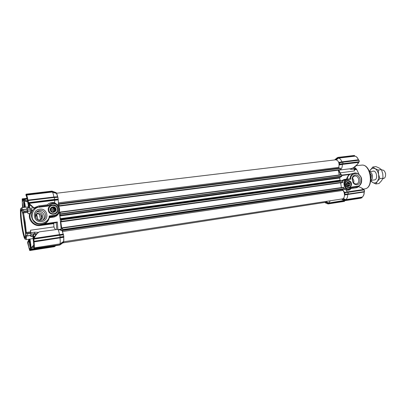 <?xml version="1.0" encoding="UTF-8"?>
<svg xmlns="http://www.w3.org/2000/svg" width="406" height="406" viewBox="0 0 406 406"><rect width="100%" height="100%" fill="white"/><g stroke="black" fill="none" stroke-linecap="round" stroke-linejoin="round"><path stroke-width="0.61" d="M48.806 210.166C48.654 207.933 49.654 206.405 51.801 205.588L52.516 205.441C55.16 205.355 56.799 206.558 57.429 209.039C57.581 211.308 56.556 212.845 54.348 213.642L53.744 213.764C51.09 213.866 49.446 212.663 48.806 210.166M48.284 210.186C47.162 204.091 57.469 202.802 58.114 208.902C59.271 214.941 48.964 216.342 48.284 210.186M58.418 229.532L61.174 229.116L60.032 217.377L59.169 212.313M58.906 212.815C57.906 215.231 56.018 216.682 53.237 217.169L49.43 217.682M61.174 229.116L58.388 229.522M38.555 232.359L34.495 232.196L30.851 232.724L30.48 230.227L53.973 226.878L54.308 228.03L55.566 229.486M39.702 209.181C31.333 209.943 33.231 223.006 41.519 221.554C49.826 220.702 47.923 207.821 39.702 209.181M39.727 210.465L38.885 210.648C32.815 212.155 35.033 221.6 41.199 220.483L41.879 220.346C48.04 218.946 45.959 209.4 39.727 210.465M57.977 205.258L58.058 205.182C58.444 204.502 58.494 202.726 58.22 199.853L29.049 203.381L33.937 207.852L38.824 205.918L47.213 204.852L47.614 205.583M48.913 219.088C48.162 221.001 46.883 222.539 45.076 223.696L57.307 221.991L56.353 222.625L40.468 225.046C33.723 226.299 28.176 218.433 30.486 213.434L32.688 210.267L31.171 209.45L30.81 208.161M30.699 235.48L30.683 236.338L30.775 235.942L31.069 236.449L31.115 236.119L30.851 232.724M42.747 220.027C46.396 216.982 43.209 210.668 38.443 211.506L36.423 212.201M28.09 213.8L27.74 211.298L30.973 210.881L29.902 213.566L28.09 213.8L27.76 212.363L23.497 212.922L25.243 222.407L26.329 232.45L30.592 231.841L30.48 230.227M30.592 231.841L30.719 232.633L26.456 233.252L26.329 232.45L25.619 232.222L25.751 235.485C25.725 239.52 25.213 240.235 24.208 237.642L23.152 233.841C21.888 228.096 21.016 222.046 20.528 215.698L20.427 210.146C20.645 207.679 21.219 207.842 22.152 210.638L24.573 222.539L25.619 232.222M22.893 213.394L23.497 212.922L23.391 212.115L27.654 211.562L27.035 209.197M27.654 211.562L27.76 212.363M26.451 196.306L27.923 201.797M33.749 245.62L30.841 248.127L30.754 247.873L29.577 248.533L28.882 247.706L28.1 242.803L28.785 240.494L28.745 239.241M23.046 207.552L22.274 202.142L22.909 200.65L23.918 200.752L23.918 200.432L27.517 201.777M26.75 201.741L23.918 200.752M30.719 232.633L30.846 233.455L27.192 233.983L26.456 233.252L25.766 233.354M27.192 233.983L27.095 236.008L30.881 235.455L30.846 233.455M27.075 236.008L25.842 235.262M21.005 209.836C19.239 211.039 23.33 239.378 25.05 237.799L25.461 236.14C25.898 231.43 23.726 215.672 22.041 211.252C21.609 210.049 21.264 209.577 21.005 209.836M21.508 210.069L21.411 210.13C19.721 211.232 23.497 237.962 25.268 237.424M36.337 214.231L37.545 213.86C41.661 214.231 42.782 216.114 40.899 219.499M38.661 212.983L38.093 213.104C33.896 214.135 35.413 220.656 39.671 219.885L40.158 219.788C44.401 218.809 42.95 212.236 38.661 212.983M23.096 215.17L25.421 232.09M63.676 237.337L59.986 237.86C60.311 240.925 60.296 242.935 59.951 243.889L60.25 244.752L63.64 242.275L63.803 236.47L63.453 234.521L59.398 235.064M63.331 234.541L62.123 230.694L61.169 229.131M58.22 199.853L57.906 197.047L28.136 200.549M57.733 197.062L56.287 192.703L52.328 191.251L52.455 192.2C52.958 192.88 53.45 194.479 53.932 197.001L57.647 196.773M52.262 192.033L56.49 193.398L52.272 192.038L26.527 195.093L26.228 195.509C26.629 195.966 27.065 197.509 27.547 200.148L53.937 197.011L54.12 197.367M58.251 199.087L54.526 199.412L54.485 199.676L58.246 199.346L54.612 199.686L54.698 202.782L57.109 204.497M62.123 230.694L60.286 230.065M33.673 243.575L32.784 235.505C32.962 234.14 33.363 234.795 33.982 237.474L33.977 237.485C35.271 235.165 36.723 233.516 38.331 232.511L39.392 231.826L57.891 229.38C58.439 230.111 58.977 231.851 59.504 234.602L63.204 234.166M59.986 237.86L33.632 241.966L33.794 247.543L34.271 248.726L59.646 244.782L33.84 248.538L33.794 247.543L34.206 247.883L59.951 243.899L63.63 241.438M54.115 245.929L53.49 246.351L54.14 245.924M27.202 198.996L23.36 199.458L27.41 200.772M27.74 211.298L27.065 208.237L26.892 208.633M56.363 192.962L52.252 191.53L52.323 191.251L56.287 192.703M47.213 204.852C49.339 202.812 51.836 202.097 54.714 202.701M54.698 202.782L54.592 203.35M49.623 216.591L49.177 216.002C49.75 222.036 38.6 226.274 34.662 221.422C29.318 217.997 33.033 206.974 39.407 207.172L39.255 206.649L47.913 205.543L51.054 203.477L52.186 203.233C60.047 201.934 62.697 214.028 54.952 215.799L56.317 215.256M53.978 223.153L53.714 223.625L40.458 225.487L40.884 224.787L45.076 223.696L44.833 223.295L45.117 223.107M45.091 223.112L42.909 223.985C46.715 222.803 48.964 220.331 49.654 216.571L54.074 215.977L54.074 215.342L49.177 216.002M59.504 234.602L59.758 235.018M38.717 232.349C36.941 233.506 35.418 235.516 34.145 238.378L59.509 234.617M33.678 248.447L34.104 249.045L59.621 245.072L63.635 241.956M63.712 236.871L60.139 237.343L59.986 237.85M33.703 246.884L30.602 249.355L33.728 248.868M53.49 246.351L30.008 249.883L30.019 250.502L29.755 250.147L30.156 250.461L54.46 246.665L29.927 250.538L29.44 249.654M39.255 206.649L47.903 205.548L48.314 206.035L52.359 203.746C60.002 202.543 61.788 214.535 54.074 215.342M29.42 249.477L27.994 244.224M27.781 241.793L28.699 240.103M22.437 205.812L22.584 207.608M22.797 199.869L23.918 200.432L22.655 199.173L23.243 198.976L23.36 199.458L22.797 199.869L22.208 199.097L22.208 200.178M28.43 206.867L21.472 207.75C21.797 207.725 22.213 208.481 22.711 210.019M26.826 209.11L26.659 208.659M34.485 208.679L33.937 207.852L34.49 208.654M28.141 202.843L28.486 203.31L27.912 201.731L28.324 201.645L28.506 202.635L28.095 202.741L29.039 202.853L29.049 203.381L28.486 203.31L29.217 204.462L33.84 208.045M28.379 202.924L54.485 199.676M56.353 222.625L42.011 224.543M53.714 223.625L53.973 226.878M40.458 225.487C33.49 226.888 27.375 218.946 29.902 213.566L30.486 213.434M31.054 234.15L34.693 233.623L36.748 233.76M63.453 234.521L33.815 239.104L59.773 235.236L33.586 238.911L34.145 238.378L34.261 238.804M33.977 237.485L33.505 238.703M60.25 244.752L63.64 242.275M63.793 236.835L33.906 241.286L60.139 237.343M26.497 235.835L26.461 235.84C26.466 238.297 26.268 239.576 25.862 239.667L32.901 238.621M30.633 249.913L30.602 249.355L30.206 249.375L29.755 249.847L30.014 250.126M30.841 248.127L29.882 249.34L30.206 249.375M30.145 250.228L54.434 246.67M27.943 243.884L27.704 242.971L27.826 243.798M28.466 246.137L27.928 243.742M29.41 249.462L28.872 247.675M29.531 250.258L29.41 249.375M27.613 242.022L27.704 242.971M22.437 205.837L22.208 200.163M22.69 198.803L27.035 198.28M22.279 210.684L23.304 209.562L23.888 211.201L23.391 212.105L22.716 212.292M30.76 209.476L31.171 209.45L30.973 210.881L30.76 209.476L27.527 209.892M26.035 195.027L26.344 195.966M27.547 200.148L27.836 200.665M26.009 194.662L26.228 195.509L26.278 194.601L25.948 194.784M26.4 194.581L52.242 191.525L26.4 194.581L26.527 195.093C26.963 195.519 27.446 197.214 27.978 200.183L28.075 200.554M28.364 203.31L28.77 203.969M57.977 197.25L54.252 197.565L54.526 199.412L28.506 202.635L28.516 202.893M31.8 211.216C32.165 210.623 31.952 210.481 31.166 210.8M59.773 235.236L63.559 234.846M33.399 239.164L33.51 240.185L33.921 240.108L33.815 239.104L33.399 239.164L33.754 238.88M33.515 238.657L33.688 238.048M33.622 241.088L33.632 241.966L33.51 240.185L33.906 241.286L33.632 241.966L33.754 246.919M59.718 237.393L33.921 241.281M63.803 236.47L60.047 237.099M30.754 247.873L33.754 245.239M29.882 249.34L29.755 249.847M33.749 245.224L33.165 245.848M33.531 240.514L33.698 243.889M22.589 198.94L22.411 199.255M51.938 191.109L52.323 191.251L51.735 191.338M26.228 195.804L25.913 195.042M27.562 200.214L27.77 200.858M60.093 236.972L59.849 235.343M59.646 244.782L60.24 244.762M33.678 248.711L34.104 249.045L59.616 245.072M22.274 202.137L22.396 198.757M26.669 197.032L26.02 194.322M23.218 216.149L23.157 215.449M24.208 221.184L23.614 217.707M23.604 217.707L23.741 218.398M23.71 218.403L24.096 220.468M24.807 225.467L24.324 221.92M24.218 221.93L24.426 222.615M24.324 222.625L24.71 224.691M25.233 229.497L24.888 226.152M24.832 226.162L24.969 226.852M24.939 226.852L25.177 228.893M25.334 230.75L25.309 230.4M347.693 186.217L349.272 185.664L348.231 186.455L346.683 185.547C349.084 187.105 350.079 186.324 349.683 183.202C348.221 181.568 347.084 181.741 346.277 183.715L346.683 185.547M349.272 185.664L349.718 185.4L349.571 183.253L347.714 183.365L348.109 184.085L349.49 183.761M346.891 182.741L348.191 182.426L347.942 182.152L346.45 183.202L346.694 185.471M348.191 182.426L349.094 183.035M349.571 184.953L348.191 185.273L348.109 184.085M349.571 183.253L348.079 183.608M348.191 185.273L347.891 185.984M347.714 183.365L346.856 182.771M348.226 185.75L349.718 185.4M348.45 186.247L347.993 186.349M354.118 169.211L356.28 168.932L356.707 169.51L354.108 169.85M349.835 168.815C350.15 169.211 350.845 169.373 351.926 169.297L354.154 169.008L354.453 170.956L340.329 172.814M351.677 187.648L357.321 186.75L356.184 186.988L356.118 187.805C357.3 187.587 358.031 187.186 358.31 186.598L358.128 186.521M341.74 180.69L344.126 179.477L346.638 179.132L346.8 178.198L348.825 174.58L349.312 174.803C348.186 175.839 347.511 177.3 347.297 179.198M353.656 167.612L354.154 169.008M357.001 184.689C362.157 184.177 360.34 174.062 355.27 174.986C353.58 175.311 352.525 176.458 352.109 178.432L353.073 182.71C354.154 184.182 355.463 184.842 357.001 184.689M356.275 183.898L356.427 183.872C360.472 183.253 358.889 175.301 354.874 176.042L354.677 176.077C353.413 176.412 352.626 177.331 352.317 178.838L353.093 182.294C353.971 183.487 355.032 184.019 356.275 183.898M348.729 187.618L348.845 187.597C350.403 187.1 351.083 185.867 350.885 183.903C350.363 181.913 349.251 180.939 347.546 180.969L347.394 180.995C346.272 181.289 345.592 182.106 345.354 183.441L345.948 186.156L348.729 187.618M345.267 184.674L345.917 186.354C349.185 189.049 351.058 188.191 351.545 183.781C350.992 179.746 345.638 179.274 345.237 183.258L345.267 184.674M353.651 182.954C354.174 181.188 353.783 179.599 352.474 178.198M352.261 179.472L352.865 181.924M347.891 185.989C348.272 184.806 348.018 183.771 347.14 182.888M359.107 174.534L356.707 169.51M356.28 168.932L354.402 167.181M341.664 175.108L350.221 174.057M358.924 186.115L358.726 186.664M341.74 175.529L348.825 174.58L350.86 173.971L341.679 175.194L350.84 173.976L349.312 174.803M340.076 169.972L351.175 168.642L353.393 167.714C355.747 166.445 357.427 164.684 358.437 162.425L342.334 164.425C342.385 166.775 341.837 168.49 340.685 169.576M339.436 170.155L338.777 170.139M330.261 200.777L328.819 202.985L344.293 200.412M342.73 189.729L344.836 192.835L345.019 194.535L364.456 191.576L345.019 194.535M343.08 198.651L343.07 199.026L345.526 200.143L345.76 199.635C347.079 198.707 347.714 197.001 347.673 194.504L344.511 195.007M345.526 200.143L362.045 197.57L345.663 200.32L343.07 199.026M343.1 199.199L342.014 199.417L345.004 200.655L362.005 197.783M341.903 198.986L342.014 199.417M326.16 202.066L326.165 202.381L328.606 203.467L328.819 202.985M328.682 203.65L343.654 201.528L344.643 201.046L328.682 203.65L326.165 202.381M326.201 202.584L325.211 202.782L325.11 202.371M342.446 163.694L342.568 163.983L342.085 164.06L342.111 163.745L342.446 163.694L342.334 164.425L339.188 164.948M358.122 186.516L358.31 186.598C360.264 187.136 361.929 188.11 363.294 189.521L363.583 189.597L363.314 189.303M344.044 188.536L348.901 189.419L351.677 187.572L351.718 187.07L349.236 188.856C344.339 189.769 342.618 180.081 347.592 179.599L350.698 179.173L350.038 178.823C350.342 175.717 351.743 173.809 354.25 173.088L354.626 173.022M340.761 183.761L341.182 182.705M342.593 180.756L346.739 179.31M358.645 161.989L358.437 162.425L358.97 161.958L358.645 161.989L342.568 163.983L359.178 161.7L358.94 160.243L342.735 162.227L343.131 163.892M358.503 162.735L358.691 162.283M326.378 201.904L328.824 202.98M344.577 201.071L344.527 200.513L344.166 201.041L344.501 200.503M325.211 202.782L328.094 203.959L344.521 201.178M345.663 200.32L345.004 200.655M343.268 198.514L345.76 199.635L362.111 197.103C363.471 196.184 364.136 194.489 364.106 192.018L347.673 194.494L347.78 194.083M344.4 192.373L347.171 191.911L346.277 189.927L343.583 189.191M335.021 159.898L334.975 159.609L336.036 159.284L336.204 159.791M338.807 162.613L339.517 162.826L339.624 164.45L342.085 164.06L339.177 164.714M339.37 164.521L339.624 164.45M334.975 159.609L337.381 157.63L338.234 157.361L336.036 159.284M356.118 187.805L350.855 188.562C350.211 190.033 348.683 190.505 346.293 189.988M347.424 192.231L347.171 191.916L363.294 189.521L363.568 189.825M344.704 192.667L346.633 192.363L344.836 192.835M346.277 189.927L346.501 189.221M338.736 162.41L341.872 161.847C341.07 159.563 339.913 158.32 338.406 158.122L336.437 159.827M351.175 168.642L353.423 167.729L357.752 164.024L359 161.953M359.122 160.949L359.285 161.705L342.994 163.704M344.455 201.371L344.623 201.046M344.506 200.539L344.567 200.858M362.248 197.011L361.969 197.59M364.157 192.119L364.319 191.596M354.864 156.183L338.401 158.122L338.015 157.751L336.067 159.456M341.872 161.847L358.361 159.776M342.217 162.4L342.101 162.156L342.365 162.38L341.882 162.456L341.877 161.857M338.015 157.751L354.57 155.797L338.086 157.543M359.117 160.923L359.046 160.233L359.066 160.928M364.395 191.586L348.252 194.007M345.1 194.327L348.302 193.804L347.922 192.15L346.216 192.429M341.766 162.212L358.797 160.091L342.253 162.136M354.555 155.691L354.677 156.031M364.126 189.749L346.633 192.363M364.573 191.358L364.233 189.906L346.714 192.53M358.635 160.111L358.427 159.827M50.654 208.694L52.11 207.908L54.526 209.232L54.571 210.389M50.654 208.628L50.933 208.415M52.983 212.236L54.698 210.379L52.577 212.044L50.704 210.973L50.674 208.268L52.318 207.288L52.1 207.542L52.633 207.243L53.171 207.542L53.592 207.238L54.942 207.984L54.516 208.283L55.054 208.577L55.064 209.176L55.52 208.253L54.942 207.984M52.496 207.364L53.039 207.466M53.44 207.613L55.191 209.922M53.638 211.973L53.084 212.282M50.547 209.364C51.74 207.75 52.993 207.71 54.313 209.242L54.526 209.232M54.485 210.389L50.694 210.887M50.537 209.735L54.313 209.242M54.394 209.329L50.542 209.831M347.247 185.217L347.028 185.821M347.287 185.288L347.094 185.882M346.886 184.238L347.064 185.121M346.43 183.304L347.145 184.177L346.709 184.283L346.871 185.146M346.409 183.4L347.145 184.177M347.257 185.095L346.536 185.197M346.328 184.283L347.094 184.177M346.709 184.283L346.333 184.334M52.567 212.039L53.145 212.313L55.551 210.947L55.49 208.882M50.623 211.013C52.42 214.201 57.652 211.227 55.627 208.192C53.856 205.01 48.593 207.958 50.623 211.013M53.592 207.238L53.084 206.913L52.511 207.243M55.505 210.374L55.079 210.663L55.064 209.176M55.52 208.253L55.054 208.577M54.323 211.785L54.983 211.277M55.079 210.663L55.089 211.216M54.516 208.283L53.171 207.542M52.1 207.542L51.323 207.847M50.669 208.349L51.176 207.994M53.084 206.913L52.633 207.243M33.053 234.785L33.221 234.506L34.19 237.104M33.769 237.82L33.206 236.348L33.541 241.606M33.165 237.216L33.14 237.713M33.546 238.505L33.099 238.571M33.328 240.134L33.459 241.037M29.973 239.058L30.831 244.854L30.815 247.833M29.709 239.098L30.562 244.788C30.734 247.462 30.572 248.244 30.074 247.142L28.796 239.956M29.09 239.19L29.587 244.432L30.227 246.188L30.313 244.107L29.344 239.149M29.085 239.342L29.065 239.814M29.79 240.509L29.034 240.621M29.836 245.112L29.978 245.503M29.587 244.432L30.303 244.321M29.252 242.098L29.374 242.955M29.491 204.731L29.501 204.873C29.653 207.055 29.592 208.217 29.318 208.354L29.085 208.136M29.181 204.431L29.217 204.807C29.405 207.918 29.212 208.821 28.633 207.517L27.319 199.513M27.628 200.818L28.207 204.939L28.872 206.573L28.953 204.218M28.466 205.573L28.613 205.938M28.207 204.939L28.933 204.847M27.852 202.492L27.984 203.391M24.705 200.934L23.974 201.021C24.456 201.422 24.944 203.497 25.441 207.248M23.995 207.43L23.578 201.868C23.949 200.605 24.487 202.406 25.182 207.278M24.969 207.309L23.929 202.772L24.218 207.4M23.908 203.65L23.893 204.152M24.624 204.934L23.873 205.03M24.086 206.497L24.208 207.344M355.037 166.754L356.712 165.298M62.174 242.991L325.571 202.3L326.866 201.3M59.012 205.74L58.449 205.812L58.936 205.466L59.109 206.167L340.228 169.952L340.68 169.535L340.472 168.383L339.035 168.125L338.766 167.363C339.594 163.151 338.624 160.629 335.863 159.797L56.424 193.251M339.203 174.961L338.36 170.19M63.26 234.389L62.534 231.532L62.544 228.086L62.331 227.812L62.367 228.598L61.788 228.619L60.748 221.625L61.255 221.103L61.438 221.818L342.461 182.527L342.908 182.127L342.705 180.969L340.39 180.624L340.081 180.198L339.7 178.036L339.837 177.498L341.745 176.366L341.416 174.666L60.108 212.074L60.042 212.937L59.545 213.246L59.317 211.973M341.436 187.582L340.588 182.786M63.62 241.788L342.41 198.91C344.902 198.742 345.232 192.611 342.852 190.434L342.842 189.602L344.07 188.663L343.649 187.262L62.438 227.761L343.659 187.262M63.61 241.585C63.874 240.849 63.889 239.347 63.661 237.089M342.461 182.527L61.438 221.818L61.336 219.94L60.458 219.24L59.895 215.997L60.433 214.195L60.113 212.074L341.431 174.666M59.109 206.167L59.007 204.274L58.378 203.629M57.703 196.991C57.282 194.865 56.86 193.637 56.439 193.297M370.11 173.123L371.434 175.646L370.901 178.889M369.627 171.758C371.008 172.134 371.932 173.367 372.393 175.453C372.703 177.843 372.17 179.472 370.81 180.33M382.772 178.726L383.33 178.645C385.091 178.097 385.822 176.432 385.522 173.651C384.929 171.215 383.802 169.997 382.142 169.997L381.645 170.063M384.852 171.753L385.609 173.682M369.501 171.444L370.338 169.789L372.48 168.206L375.007 168.581C376.793 169.672 377.971 171.611 378.544 174.402C378.986 177.229 378.58 179.553 377.321 181.386C375.971 183.05 374.403 183.405 372.617 182.451L370.769 180.67M369.43 171.286L372.809 167.003L375.007 168.581L378.306 170.043L378.544 174.402L379.859 178.62L377.321 181.386L375.87 183.969L372.617 182.451L370.714 181.046M374.033 179.959L374.596 179.919C378.24 179.305 376.565 170.053 373.018 171.185L372.835 171.241M375.87 183.969L379.001 183.512L381.523 180.782L383.01 178.178L382.767 173.824L381.457 169.622L379.214 168.028L375.941 166.597L372.809 167.003M378.306 170.043L381.457 169.622M379.859 178.62L383.01 178.178M35.941 218.078L36.048 214.754C36.51 213.86 37.139 215.515 37.941 219.722M36.048 218.25C35.951 216.246 36.053 215.18 36.357 215.058C36.748 215.139 37.205 216.469 37.728 219.052L37.844 219.687M38.935 206.695L38.824 205.918M37.662 206.989C27.09 209.709 31.069 226.188 41.823 224.203L42.909 223.985C46.736 222.782 48.979 220.285 49.639 216.499M34.718 234.292L34.495 232.196M57.307 221.991L57.906 229.385M59.083 229.72L61.281 229.4M39.407 207.172L48.314 206.035M49.588 217.002L53.227 216.51L53.237 217.169M56.246 222.645L56.769 229.314M34.028 241.265L34.033 241.763C34.383 244.899 34.444 246.939 34.206 247.883L34.236 248.477M30.973 236.292L30.683 236.338M54.181 246.483L55.16 245.767M23.243 198.976L27.09 198.509M27.065 208.237L28.856 208.009M29.039 202.853L54.612 199.686M32.764 235.881L31.115 236.119M55.835 245.66L54.455 246.665L55.845 245.66M30.019 250.502L54.176 246.746M22.35 203.913L22.563 207.471M22.152 210.638L22.614 210.176M23.888 211.201L27.542 210.729M27.111 209.186L23.467 209.653M27.1 198.539L27.912 201.731L27.786 200.843L28.192 200.757L28.324 201.645M27.263 235.82L30.907 235.287M33.749 245.696L33.84 248.538M34.058 241.255L33.921 240.108M26.461 235.84L25.751 235.485M22.127 199.194L22.244 198.899M51.907 191.114L26.365 194.337M26.309 194.129L51.922 191.109M26.223 194.149L25.989 194.525L26.258 194.464M34.18 249.01L59.91 244.98M364.715 188.897L364.964 188.851C374.159 187.582 370.693 163.572 361.543 165.146L361.452 165.156M351.799 187.45L349.043 189.384C343.816 190.414 341.725 180.086 346.988 179.249L347.592 179.599M357.742 186.643L357.321 186.75C360.523 185.674 361.949 183.177 361.609 179.254C361.619 176.108 357.316 172.185 354.25 173.088M351.85 168.47L351.926 169.297M354.778 167.221L354.22 167.292M354.169 168.541L355.823 168.328M338.827 170.15L341.116 174.707L338.837 170.15M338.518 170.17L340.746 174.758M353.92 167.917L352.748 168.069M350.698 179.173C350.073 174.382 356.894 171.398 359.523 175.25C362.964 178.001 361.264 186.461 357.285 186.268L351.718 187.07M351.728 187.567L357.087 186.79L357.285 186.268M350.038 178.823L347.267 179.203L350.058 178.818M344.405 179.894L344.126 179.477M344.166 201.041L328.606 203.467M342.593 163.669L342.938 163.618M328.89 203.802L344.45 201.371M345.876 200.483L361.01 198.164L345.004 200.65M362.172 197.103L362.066 197.676M358.559 160.121L358.341 159.847C357.524 157.589 356.341 156.366 354.793 156.178L354.494 155.802M342.111 163.745L339.746 164.12M354.362 155.462L354.626 155.691L354.331 155.462L338.244 157.361L354.463 155.61M364.395 190.678L364.441 191.576M341.882 162.456L339.517 162.826M342.71 162.324L342.365 162.38M62.534 231.532L342.852 190.434M62.428 230.517L342.842 189.602M62.768 229.887L343.983 188.968M62.763 229.527L344.07 188.663M62.544 228.086L343.862 187.506M61.788 228.619L62.382 228.532M60.748 221.625L61.357 221.539M60.753 221.377L61.321 221.295M61.55 221.757L342.796 182.446M61.55 221.382L342.908 182.127M61.336 219.94L342.705 180.969M61.24 219.626L342.522 180.731M60.458 219.24L340.39 180.624M60.296 218.682L340.081 180.198M59.895 215.997L339.7 178.036M59.88 215.353L339.837 177.498M60.433 214.195L341.745 176.366M60.428 213.825L341.832 176.057M60.215 212.389L341.629 174.9M59.474 213.038L59.986 212.972M58.621 206.045L59.048 205.989M59.114 206.162L340.238 169.947M59.22 206.091L340.563 169.86M59.22 205.71L340.68 169.535M59.007 204.274L340.472 168.383M58.916 203.964L340.289 168.145M58.459 203.797L339.035 168.125M58.398 202.817L338.766 167.363M39.265 213.982L40.59 219.641M40.823 214.779L41.656 218.524M54.099 216.332L54.952 215.799C62.671 213.982 60.017 201.939 52.196 203.228L51.054 203.477M38.885 210.648L37.611 211.683M38.093 213.104L36.992 213.977M56.571 193.479L52.455 192.2M61.971 230.547L57.891 229.38M54.079 216.337L56.358 215.241M28.78 239.768L28.293 240.565M37.9 211.445L37.119 211.551M26.953 208.029L28.745 207.801M41.899 224.574L44.833 223.295M39.392 231.826L39.022 232.065M31.069 236.449L32.759 236.206M57.911 197.047L54.155 197.362M27.06 209.085L23.304 209.562M364.806 188.881L363.167 189.16M364.857 188.871L364.974 188.846C374.596 187.354 371.175 163.674 361.543 165.146L356.493 165.678M346.988 179.249L347.252 179.203M350.84 173.976L353.885 173.184M363.588 189.597L363.548 189.546C363.203 188.724 361.441 187.724 358.254 186.542L358.143 186.506M353.093 182.294L353.073 182.71M352.317 178.838L352.109 178.432M362.172 197.093L362.157 197.088C363.553 196.154 364.238 194.464 364.212 192.028L364.228 191.906M364.461 191.571L364.091 189.744L347.922 192.15M354.824 156.163L354.814 156.178C356.417 156.371 357.625 157.584 358.437 159.822L358.427 159.791M51.902 207.593L52.318 207.288M33.221 234.506L36.469 234.034M29.318 208.354L33.434 207.826M34.094 207.745L34.53 207.689M374.829 179.848L370.8 180.421M373.632 171.139L369.597 171.677M36.413 214.485L37.179 213.926"/></g></svg>
